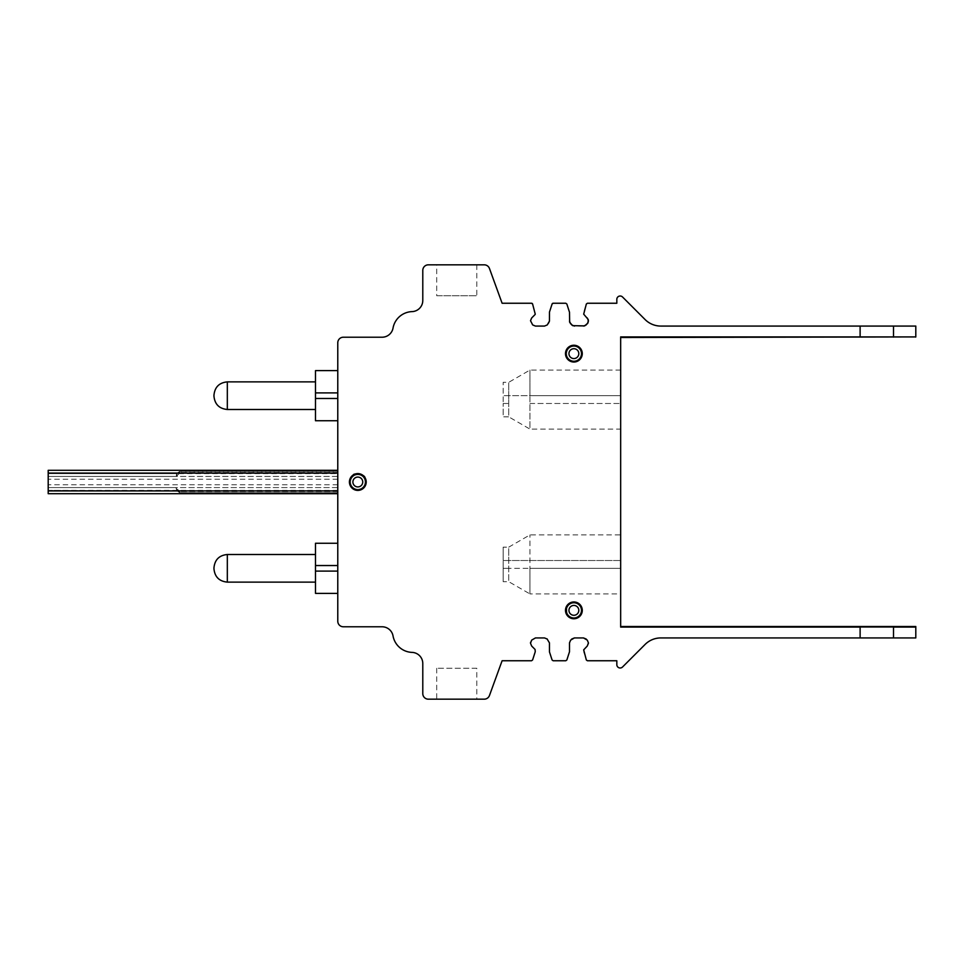 <?xml version="1.0" encoding="UTF-8"?>
<svg xmlns="http://www.w3.org/2000/svg" width="964" height="964" viewBox="0 0 964 964"><rect width="100%" height="100%" fill="white"/><g stroke="black" fill="none" stroke-linecap="round" stroke-linejoin="round"><path stroke-width="0.72" stroke-dasharray="4.82 3.62" d="M337.774 370.622L337.774 420.75L337.774 370.622M315.493 370.622L315.493 420.75M531.538 303.25L502.111 303.25L489.459 268.486A5.567 5.567 0 0 0 484.229 264.823L428.353 264.823A5.567 5.567 0 0 0 422.786 270.39L422.786 300.479A11.134 11.134 0 0 1 412.038 311.613A20.051 20.051 0 0 0 393.035 328.061A11.134 11.134 0 0 1 382.081 337.219L343.341 337.219A5.567 5.567 0 0 0 337.774 342.786L337.774 621.214A5.567 5.567 0 0 0 343.341 626.781L382.081 626.781A11.134 11.134 0 0 1 393.035 635.939A20.051 20.051 0 0 0 412.038 652.387A11.134 11.134 0 0 1 422.786 663.521L422.786 693.61A5.567 5.567 0 0 0 428.353 699.177L484.229 699.177A5.567 5.567 0 0 0 489.459 695.514L502.111 660.75L531.538 660.75L532.598 659.991L535.249 651.76L535.08 649.459L531.658 646.025L530.513 643.265L531.658 640.12L535.466 637.927L544.491 637.927M176.279 487.567L48.2 487.567L48.2 490.351L48.2 487.567L176.279 487.567C175.364 487.784 176.472 488.893 179.617 490.905L179.617 491.532A3.338 3.254 180 0 1 176.316 488.748L176.834 490.351L176.316 488.748A3.338 3.254 -0 0 0 179.617 491.532L179.617 490.905L337.774 490.905L337.774 473.095L48.2 473.095L177.243 473.095L176.279 476.433L177.243 473.095L48.2 473.095L48.2 476.433L176.279 476.433L48.2 476.433L48.2 470.312L48.2 471.119L48.2 470.312L337.774 470.312L48.2 470.312L337.774 470.312L337.774 491.532L337.774 490.905L48.2 490.905L48.2 493.689L48.2 490.351L48.2 493.689M586.341 659.991L587.401 660.75L586.341 659.991L583.714 651.929M583.69 649.844L583.69 651.76M587.281 646.025L583.859 649.459M586.22 639.06L587.281 640.12M583.473 637.927L574.448 637.927M570.628 640.12L571.688 639.06M569.495 651.76L569.495 642.88M566.844 659.991L565.784 660.75L566.844 659.991L569.459 651.929M565.784 660.75L553.143 660.75L552.095 659.991L549.468 651.929L549.444 642.88L547.251 639.06M535.249 314.156L532.598 304.009M552.095 304.009L549.468 312.071L549.444 321.12A3.892 3.892 0 0 1 548.299 323.88L547.251 324.94A3.892 3.892 0 0 1 544.491 326.073L535.466 326.073A3.892 3.892 0 0 1 532.706 324.94L531.658 323.88A3.892 3.892 0 0 1 530.513 321.12L530.513 320.735A3.892 3.892 0 0 1 531.658 317.975L535.08 314.541M569.495 321.12L569.495 312.24L566.844 304.009L565.784 303.25L553.143 303.25M570.628 323.88L571.688 324.94M583.473 326.073L574.448 326.073M586.22 324.94L587.281 323.88M587.281 317.975L583.859 314.541L583.69 312.24L586.341 304.009L587.401 303.25L616.827 303.25L616.827 299.346A3.338 3.338 0 0 1 622.527 296.984L645.097 319.554A22.28 22.28 0 0 0 660.846 326.073L860.117 326.073L860.117 337.508M620.659 627.082L620.659 336.918M860.117 626.492L860.117 637.927L660.846 637.927C654.737 638.011 649.483 640.192 645.097 644.446L622.527 667.016C619.599 668.727 617.695 667.944 616.827 664.654L616.827 660.75L587.401 660.75M176.279 476.433L179.617 473.095L337.774 473.095L337.774 471.48L179.617 471.48L177.243 473.095L179.617 471.336L179.617 473.095L179.617 471.48M337.774 470.312L337.774 471.48M337.774 571.098L337.774 593.378L337.774 571.098L315.493 571.098L315.493 593.378M337.774 543.25L337.774 565.531L337.774 543.25M915.8 337.508L915.8 326.073L860.117 326.073L860.117 337.412M860.117 626.588L860.117 637.927L893.52 637.927L893.52 626.588M337.774 492.664L337.774 491.532L337.774 492.664L179.617 492.664L179.617 491.532L179.617 492.664L177.243 490.905L179.617 492.664L337.774 492.664M337.774 565.531L315.493 565.531L315.493 571.098M315.493 565.531L315.493 543.25M860.117 626.986L860.117 637.927M337.774 490.351L48.2 490.351L177.243 490.905L48.2 490.905L177.243 490.905L48.2 490.351L48.2 473.649L337.774 473.649M436.704 264.823L476.794 264.823L436.704 264.823L436.704 295.755L476.794 295.755L436.704 295.755M476.794 264.823L476.794 295.755M620.659 429.101L620.659 403.482L620.659 429.101L529.947 429.101L529.947 403.482L529.947 429.101L508.727 416.846L508.727 403.482L508.727 416.846L503.16 416.846L503.16 403.482L503.16 416.846M620.659 395.686L620.659 370.068L620.659 395.686L529.947 395.686L529.947 403.482L529.947 395.686L508.727 395.686L508.727 403.482L508.727 382.322L508.727 395.686L503.16 395.686L503.16 403.482L503.16 382.322L503.16 395.686L529.947 395.686L529.947 370.068L529.947 395.686L620.659 395.686M620.659 370.068L529.947 370.068L508.727 382.322L503.16 382.322M503.16 581.678L503.16 568.314L503.16 581.678L508.727 581.678L529.947 593.932L529.947 568.314L508.727 568.314L508.727 560.518L508.727 581.678L508.727 568.314L620.659 568.314L620.659 534.899L620.659 593.932L620.659 568.314L529.947 568.314L529.947 534.899L529.947 593.932L620.659 593.932M503.16 568.314L503.16 560.518L503.16 568.314L508.727 568.314L503.16 568.314M503.16 547.154L503.16 560.518L503.16 547.154L508.727 547.154L508.727 560.518L508.727 547.154L529.947 534.899L620.659 534.899M364.175 478.53A7.242 7.242 0 0 0 354.342 475.65A7.242 7.242 0 0 0 351.462 485.47A7.242 7.242 0 0 0 361.295 488.35A7.242 7.242 0 0 0 364.175 478.53A7.242 7.242 0 0 0 354.342 475.65A7.242 7.242 0 0 0 351.462 485.47A7.242 7.242 0 0 0 361.295 488.35A7.242 7.242 0 0 0 364.175 478.53M580.232 350.173A7.242 7.242 0 0 0 570.411 347.293A7.242 7.242 0 0 0 567.531 357.114A7.242 7.242 0 0 0 577.352 359.994A7.242 7.242 0 0 0 580.232 350.173A7.242 7.242 0 0 0 570.411 347.293A7.242 7.242 0 0 0 567.531 357.114A7.242 7.242 0 0 0 577.352 359.994A7.242 7.242 0 0 0 580.232 350.173M580.232 606.886A7.242 7.242 0 0 0 570.411 604.006A7.242 7.242 0 0 0 567.531 613.827A7.242 7.242 0 0 0 577.352 616.707A7.242 7.242 0 0 0 580.232 606.886A7.242 7.242 0 0 0 570.411 604.006A7.242 7.242 0 0 0 567.531 613.827A7.242 7.242 0 0 0 577.352 616.707A7.242 7.242 0 0 0 580.232 606.886M476.794 668.245L436.704 668.245L476.794 668.245L476.794 699.177L436.704 699.177L476.794 699.177M436.704 668.245L436.704 699.177M915.8 626.492L915.8 637.927L893.52 637.927M893.52 326.073L893.52 337.508M860.117 326.073L860.117 337.014M48.2 473.095L176.834 473.649L48.2 473.649M337.774 476.433L48.2 476.433L337.774 476.433M337.774 487.567L48.2 487.567L337.774 487.567M315.493 407.808L315.493 381.877L315.493 407.808M213.96 396.071L213.96 395.3M315.493 556.192L315.493 582.123L315.493 556.192M213.96 568.7L213.96 567.929M337.774 392.902L315.493 392.902M337.774 398.469L315.493 398.469M529.947 403.482L620.659 403.482L529.947 403.482M620.659 560.518L503.16 560.518L620.659 560.518M503.16 403.482L508.727 403.482L503.16 403.482M176.316 475.252A3.338 3.254 0 0 1 179.617 472.468A3.338 3.241 180 0 0 176.316 475.228M337.774 491.532L179.617 491.532L337.774 491.532M337.774 472.468L179.617 472.468L337.774 472.468M337.774 471.336L179.617 471.336M337.774 479.216L48.2 479.216M337.774 484.784L48.2 484.784M227.323 409.495L227.323 381.877M227.323 582.123L227.323 554.505"/><path stroke-width="1.45" d="M337.774 370.622L315.493 370.622L315.493 420.75L337.774 420.75L337.774 342.786A5.567 5.567 0 0 1 343.341 337.219L382.081 337.219A11.134 11.134 0 0 0 393.035 328.061A20.051 20.051 0 0 1 412.038 311.613A11.134 11.134 0 0 0 422.786 300.479L422.786 270.39A5.567 5.567 0 0 1 428.353 264.823L484.229 264.823A5.567 5.567 0 0 1 489.459 268.486L502.111 303.25L531.538 303.25L532.598 304.009A1.109 1.109 0 0 0 531.538 303.25M544.491 637.927L547.251 639.06L544.491 637.927L535.466 637.927L531.658 640.12L530.513 643.265L531.658 646.025L535.08 649.459L535.249 651.76L532.598 659.991L531.538 660.75L502.111 660.75L489.459 695.514A5.567 5.567 0 0 1 484.229 699.177L428.353 699.177A5.567 5.567 0 0 1 422.786 693.61L422.786 663.521A11.134 11.134 0 0 0 412.038 652.387A20.051 20.051 0 0 1 393.035 635.939A11.134 11.134 0 0 0 382.081 626.781L343.341 626.781A5.567 5.567 0 0 1 337.774 621.214L337.774 420.75M547.058 638.891L549.444 642.88L549.468 651.929L552.095 659.991L553.143 660.75L565.784 660.75L566.844 659.991L569.495 651.76L569.495 642.88L570.628 640.12L574.448 637.927L583.473 637.927L587.281 640.12L588.426 642.88L587.281 646.025L583.69 649.844L586.341 659.991L587.401 660.75L616.827 660.75L616.827 664.654A3.338 3.338 0 0 0 622.527 667.016L645.097 644.446A22.28 22.28 0 0 1 660.846 637.927L893.52 637.927L893.52 626.986L860.117 626.986L860.117 637.927M530.513 642.88L530.562 642.265M535.08 314.541L531.658 317.975L530.513 320.735L532.706 324.94L535.466 326.073L544.491 326.073L547.251 324.94L549.444 321.12L549.468 312.071L552.095 304.009L553.143 303.25A1.109 1.109 0 0 0 552.095 304.009M569.664 322.253L569.495 312.24L566.844 304.009L565.784 303.25L553.143 303.25M566.844 304.009L565.784 303.25L566.844 304.009M572.616 325.615L569.7 322.362M584.606 325.904L572.712 325.663M587.968 322.952L584.714 325.868M588.257 319.59L588.016 322.856M893.52 326.073L893.52 336.918L915.8 336.918L915.8 326.073L660.846 326.073A22.28 22.28 0 0 1 645.097 319.554L622.527 296.984A3.338 3.338 0 0 0 616.827 299.346L616.827 303.25L587.401 303.25L586.341 304.009L583.69 314.156L588.221 319.482M587.401 303.25L586.341 304.009L587.401 303.25M620.659 337.508L915.8 336.918M620.659 626.492L915.8 626.492L915.8 637.927L893.52 637.927M337.774 470.312L48.2 470.312L48.2 490.905L337.774 490.905M48.2 493.689L337.774 493.689L48.2 493.689L337.774 493.689L48.2 493.689L48.2 490.905M532.598 304.009L535.249 314.156M893.52 336.918L620.659 336.918L620.659 627.082L860.117 627.082M893.52 627.082L915.8 627.082M337.774 543.25L315.493 543.25L315.493 593.378L337.774 593.378M350.45 486.025A8.399 8.399 0 0 1 353.788 474.625A8.399 8.399 0 0 1 365.187 477.975A8.399 8.399 0 0 1 361.849 489.375A8.399 8.399 0 0 1 350.45 486.025M566.519 357.668A8.399 8.399 0 0 1 569.857 346.269A8.399 8.399 0 0 1 581.256 349.619A8.399 8.399 0 0 1 577.906 361.006A8.399 8.399 0 0 1 566.519 357.668M566.519 614.381A8.399 8.399 0 0 1 569.857 602.994A8.399 8.399 0 0 1 581.256 606.332A8.399 8.399 0 0 1 577.906 617.731A8.399 8.399 0 0 1 566.519 614.381M860.117 326.073L860.117 336.918M587.281 317.975L588.426 320.735M588.426 321.12L587.281 323.88M586.22 324.94L583.473 326.073M574.448 326.073L571.688 324.94M570.628 323.88L569.495 321.12M565.784 660.75L566.844 659.991M569.495 642.88L570.628 640.12M571.688 639.06L574.448 637.927M583.473 637.927L586.22 639.06M587.281 640.12L588.426 642.88M588.426 643.265L587.281 646.025M586.341 659.991L587.401 660.75M213.96 396.071L213.96 395.3M213.96 567.929L213.96 568.7M337.774 398.469L315.493 398.469M337.774 473.095L48.2 473.095M315.493 565.531L337.774 565.531M362.139 479.638A4.928 4.928 0 0 0 355.451 477.674A4.928 4.928 0 0 0 353.499 484.362A4.928 4.928 0 0 0 360.187 486.326A4.928 4.928 0 0 0 362.139 479.638M578.207 351.282A4.928 4.928 0 0 0 571.519 349.317A4.928 4.928 0 0 0 569.555 356.005A4.928 4.928 0 0 0 576.243 357.969A4.928 4.928 0 0 0 578.207 351.282M578.207 607.995A4.928 4.928 0 0 0 571.519 606.031A4.928 4.928 0 0 0 569.555 612.718A4.928 4.928 0 0 0 576.243 614.683A4.928 4.928 0 0 0 578.207 607.995M365.067 478.036A8.254 8.254 0 0 0 353.86 474.758A8.254 8.254 0 0 0 350.571 485.964A8.254 8.254 0 0 0 361.777 489.242A8.254 8.254 0 0 0 365.067 478.036C366.826 481.795 366.26 485.157 363.368 488.133C361.621 489.459 357.391 493.387 350.559 485.964C348.474 482.458 349.39 478.831 353.294 475.071C353.173 472.842 364.946 473.902 365.079 478.036M581.123 349.679A8.254 8.254 0 0 0 569.929 346.401A8.254 8.254 0 0 0 566.639 357.596A8.254 8.254 0 0 0 577.846 360.885A8.254 8.254 0 0 0 581.123 349.679C582.871 353.378 582.34 356.716 579.533 359.68C577.954 361.054 573.339 365.031 566.627 357.608C565.157 354.644 565.302 351.776 567.061 348.98C566.832 348.149 572.459 342.69 579.364 347.45L581.135 349.679M581.123 606.404A8.254 8.254 0 0 0 569.929 603.115A8.254 8.254 0 0 0 566.639 614.321A8.254 8.254 0 0 0 577.846 617.599A8.254 8.254 0 0 0 581.123 606.404C582.931 610.26 582.292 613.682 579.231 616.659C577.605 617.984 572.917 621.503 566.627 614.321L566.35 606.934C571.062 600.753 575.99 600.572 581.135 606.392M315.493 571.098L337.774 571.098M337.774 392.902L315.493 392.902M315.493 381.877L227.323 381.877L227.323 409.495C219.202 408.7 214.755 404.253 213.96 396.132M315.493 554.505L227.323 554.505L227.323 582.123C219.202 581.328 214.755 576.882 213.96 568.76M227.323 381.877C219.202 382.672 214.755 387.118 213.96 395.24M315.493 409.495L227.323 409.495M227.323 554.505C219.202 555.3 214.755 559.747 213.96 567.868M315.493 582.123L227.323 582.123"/></g></svg>
